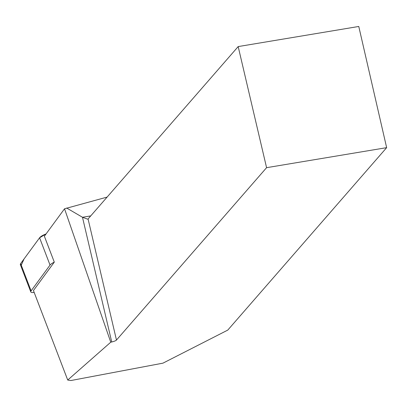 <?xml version="1.0" encoding="UTF-8"?>
<svg xmlns="http://www.w3.org/2000/svg" width="407" height="407" viewBox="0 0 407 407"><rect width="100%" height="100%" fill="white"/><g stroke="black" fill="none" stroke-linecap="round" stroke-linejoin="round"><path stroke-width="0.61" d="M116.473 340.054L266.58 167.679L238.176 46.581L88.07 218.956L116.473 340.054A5.118 1.109 -13.2 0 1 111.732 341.977L110.76 342.195L67.725 380.046L33.445 290.542L54.299 262.139A7.616 2.147 159 0 0 50.036 265.074L31.09 290.873A7.616 2.147 159 0 0 30.8 291.911A7.616 2.147 159 0 0 34.173 292.44M30.8 291.911L20.35 264.626A7.616 2.147 -21 0 1 20.64 263.594L39.586 237.79A7.616 2.147 -21 0 1 46.057 233.939L39.581 237.8L24.038 258.964L21.256 265.206M67.725 380.046L70.874 380.535L162.958 363.151L227.783 330.092L386.65 147.655L358.771 26.465L238.176 46.581M266.58 167.679L386.65 147.655M54.299 262.139L44.373 236.233L64.53 208.786L107.112 197.09M110.76 342.195L64.53 208.786M111.732 341.977L82.484 217.272L66.656 208.013M90.736 215.898L82.484 217.272L87.647 219.159L88.07 218.956M50.036 265.074L39.586 237.79M20.64 263.594L31.09 290.873"/></g></svg>
